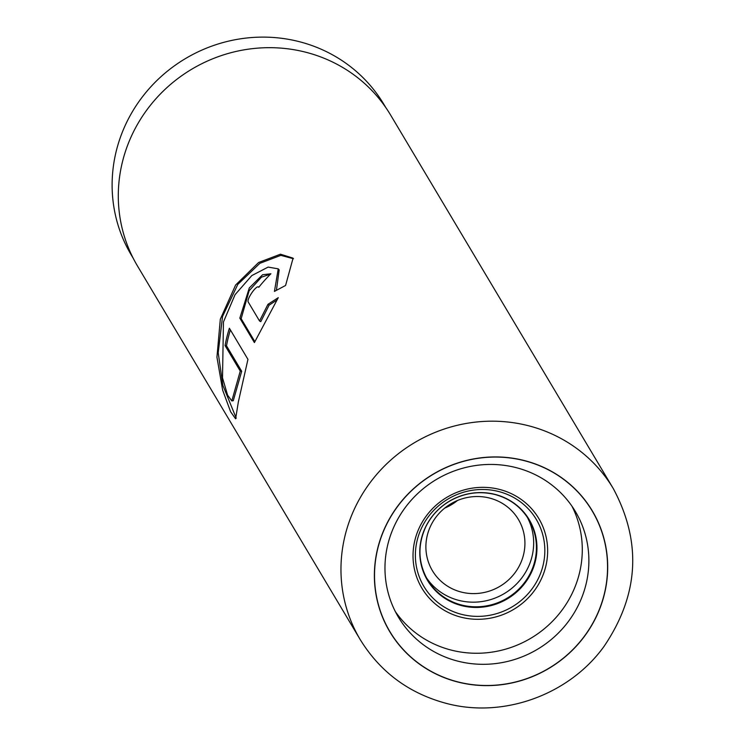 <?xml version="1.0" encoding="UTF-8"?>
<svg xmlns="http://www.w3.org/2000/svg" width="745" height="745" viewBox="0 0 745 745"><rect width="100%" height="100%" fill="white"/><g stroke="black" fill="none" stroke-linecap="round" stroke-linejoin="round"><path stroke-width="1.12" d="M133.187 258.217L131.297 255.032A147.063 141.001 -30.8 0 1 143.664 95.239A147.063 141.001 -30.8 0 1 299.294 41.673A147.063 141.001 -30.8 0 1 383.926 104.421L385.826 107.606M426.27 577.505A58.892 56.462 149.2 0 0 458.715 600.349A58.892 56.462 149.2 0 0 520.159 579.982A58.892 56.462 149.2 0 0 527.311 517.263M489.595 498.07A50.055 47.997 -30.8 0 1 518.399 519.433A50.055 47.997 -30.8 0 1 514.19 573.818A50.055 47.997 -30.8 0 1 461.22 592.052A50.055 47.997 -30.8 0 1 432.417 570.689A50.055 47.997 -30.8 0 1 436.626 516.304A50.055 47.997 -30.8 0 1 489.595 498.07M444.7 508.118A50.055 47.997 149.2 0 0 457.514 500.472M524.424 460.708A117.775 112.923 -30.8 0 1 602.677 599.93A117.775 112.923 -30.8 0 1 457.654 681.843A117.775 112.923 -30.8 0 1 379.401 542.63A117.775 112.923 -30.8 0 1 524.424 460.708M457.719 661.122A103.052 98.815 149.2 0 0 566.777 623.584A103.052 98.815 149.2 0 0 575.447 511.61A103.052 98.815 149.2 0 0 516.136 467.637A103.052 98.815 149.2 0 0 407.068 505.175A103.052 98.815 149.2 0 0 398.407 617.149A103.052 98.815 149.2 0 0 457.719 661.122M395.297 611.515A103.052 98.815 149.2 0 0 451.125 650.068A103.052 98.815 149.2 0 0 558.079 615.119A103.052 98.815 149.2 0 0 571.955 506.19M247.945 359.36L229.386 328.228A147.352 141.289 149.2 0 0 225.065 345.596L240.253 371.075L231.816 400.931L227.597 395.157L222.504 377.836L223.463 321.942L235.048 294.694L251.847 275.548L268.135 267.092L278.239 268.852L274.439 291.397L285.586 285.465L293.083 258.142L280.465 254.203L258.599 262.51L235.616 285.028L220.315 319.186L216.944 357.2L222.643 390.129L230.605 411.743L235.616 418.82L238.353 401.9L247.945 359.36M259.53 320.974L248.336 302.191C246.036 299.611 257.109 283.817 258.748 287.319A147.352 141.289 149.2 0 1 270.91 273.769L262.603 274.737L249.296 287.942L239.834 318.143L254.399 342.579L278.276 297.665L267.949 304.333L259.53 320.974L260.769 321.672L269.094 305.18L267.949 304.333M360.189 639.555L137.508 266.03A147.352 141.289 -30.8 0 1 149.903 105.92A147.352 141.289 -30.8 0 1 305.841 52.243A147.352 141.289 -30.8 0 1 390.65 115.121L613.321 488.636A147.352 141.289 -30.8 0 0 528.522 425.758A147.352 141.289 -30.8 0 0 372.575 479.435A147.352 141.289 -30.8 0 0 360.189 639.555C380.173 671.981 408.781 693.232 446.013 703.308C503.173 718.757 569.115 694.917 604.027 646.418C638.893 594.901 641.994 542.304 613.321 488.636M270.547 274.123L261.402 277.196L249.109 290.783L241.156 318.683L239.834 318.143M241.156 318.683L254.818 341.601M276.786 300.133L269.094 305.18M293.456 258.738L280.837 255.358L259.875 263.311L237.813 284.385L222.541 316.439L218.21 352.776L222.857 385.351L236.23 418.178M230.373 329.895A145.88 139.874 149.2 0 0 226.499 345.801L225.065 345.596M226.499 345.801L241.687 371.28L240.253 371.075M241.687 371.28L233.278 400.708L231.816 400.931M278.239 268.852L279.179 269.895L276.423 290.252M461.053 617.195A68.037 65.234 -30.8 0 1 415.84 536.773A68.037 65.234 -30.8 0 1 499.616 489.446A68.037 65.234 -30.8 0 1 544.828 569.869A68.037 65.234 -30.8 0 1 461.053 617.195M498.647 491.514A65.43 62.729 149.2 0 0 418.085 537.015A65.43 62.729 149.2 0 0 461.555 614.355A65.43 62.729 149.2 0 0 542.118 568.854A65.43 62.729 149.2 0 0 498.647 491.514M425.73 526.724A58.892 56.462 149.2 0 0 427.593 579.852A58.892 56.462 149.2 0 0 461.481 604.977A58.892 56.462 149.2 0 0 523.8 583.531A58.892 56.462 149.2 0 0 528.754 519.544A58.892 56.462 149.2 0 0 494.866 494.41A58.892 56.462 149.2 0 0 482.9 492.641M461.583 605.62A59.218 56.778 -30.8 0 1 422.229 535.618A59.218 56.778 -30.8 0 1 495.155 494.429A59.218 56.778 -30.8 0 1 534.5 564.431A59.218 56.778 -30.8 0 1 461.583 605.62M524.461 460.587A117.915 113.054 149.2 0 0 379.27 542.593A117.915 113.054 149.2 0 0 457.616 681.973A117.915 113.054 149.2 0 0 602.807 599.967A117.915 113.054 149.2 0 0 524.461 460.587M427.593 579.852C418.094 562.913 417.461 545.293 425.693 526.994C430.927 516.322 438.684 507.829 448.965 501.515C463.576 492.994 478.914 490.657 494.969 494.503C509.682 498.498 520.951 506.842 528.754 519.544"/></g></svg>
